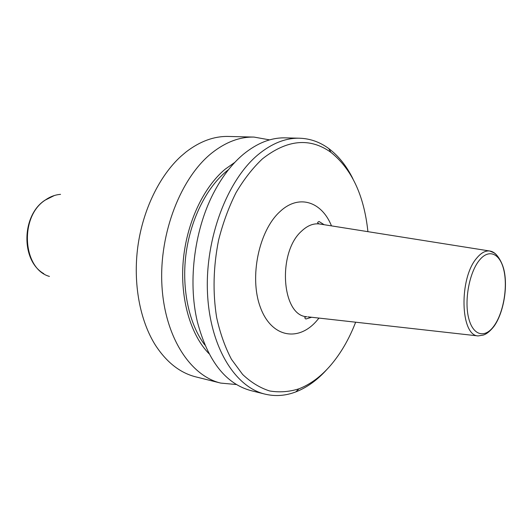 <?xml version="1.0" encoding="UTF-8"?>
<svg xmlns="http://www.w3.org/2000/svg" width="532" height="532" viewBox="0 0 532 532"><rect width="100%" height="100%" fill="white"/><g stroke="black" fill="none" stroke-linecap="round" stroke-linejoin="round"><path stroke-width="0.8" d="M236.501 384.536L220.714 383.087L195.882 376.895C180.148 372.952 166.669 362.392 155.444 345.221C139.903 320.643 132.894 283.43 137.835 246.609C142.862 209.801 159.514 175.786 181.033 156.228L186.08 151.953C200.005 141.266 214.123 136.099 228.441 136.451L254.023 137.083L269.624 139.883M220.714 383.087C190.177 375.845 164.481 336.503 161.888 284.667C159.181 232.896 180.947 177.535 211.836 152.997C225.741 142.037 239.799 136.731 254.023 137.083M208.956 353.64C190.576 334.854 180.002 298.838 183.221 261.052C186.486 223.274 203.31 187.384 225.156 169.203L234.858 162.34M204.86 345.042C189.345 324.593 181.638 290.113 185.828 255.373C190.077 220.647 205.897 188.481 226.014 171.637L228.627 169.542M327.113 369.215C317.557 379.908 307.11 387.476 295.792 391.911C285.531 395.835 275.25 396.573 264.956 394.112L251.064 390.654C225.601 383.778 207.699 360.796 197.345 321.714C187.483 280.563 194.725 227.078 215.174 190.03C223.347 175.101 232.757 163.178 243.397 154.267C257.255 142.975 271.22 137.509 285.292 137.861L299.602 138.22C310.183 138.586 319.892 142.031 328.743 148.541C338.478 155.829 346.532 165.898 352.902 178.752M264.956 394.112C234.898 387.03 209.681 346.405 207.467 292.361C205.133 238.396 227.151 180.474 257.867 154.852C271.692 143.407 285.604 137.861 299.602 138.22M355.649 322.199C349.165 339.01 340.799 353.414 330.565 365.411C320.962 376.53 310.422 384.33 298.944 388.812C289.195 391.871 279.44 392.589 269.677 390.967C260.068 387.928 251.057 382.428 242.645 374.468L231.467 359.319C225.043 347.13 220.102 333.192 216.644 317.511C212.647 292.553 213.299 266.751 218.592 240.112C222.928 223.034 228.733 207.227 236.008 192.704C243.969 179.224 252.793 167.932 262.476 158.822C287.12 139.51 309.95 137.362 330.957 152.365C351.798 169.143 364.114 195.577 367.911 231.659M307.815 316.833L478.115 335.931C460.26 335.612 458.843 278.249 476.752 258.093C481.021 252.919 485.31 250.552 489.62 250.991C492.306 251.33 494.72 252.773 496.868 255.307M311.619 317.258L305.873 319C304.191 317.737 304.49 316.979 306.784 316.72C281.667 315.802 277.185 252.487 301.578 231.134C307.363 225.648 313.288 223.247 319.34 223.952L320.37 224.112M493.902 326.076C484.765 338.824 472.729 335.546 468.546 317.651C464.217 299.948 469.423 272.384 479.299 260.334C489.114 248.012 500.565 253.744 504.077 271.18C507.734 288.457 503.112 313.574 493.902 326.076M49.436 276.421C22.763 269.079 19.212 217.189 44.854 200.351C49.809 196.767 55.042 194.772 60.548 194.36M319 318.089L316.094 321.508C297.681 342.136 271.114 337.195 260.288 307.084C249.156 277.265 258.885 230.615 279.899 211.689C298.798 193.708 321.78 201.601 331.483 225.881M478.115 335.931L483.282 335.087C483.834 334.788 487.764 334.182 493.942 326.402C502.906 314.053 507.601 289.98 504.502 272.57C502.846 262.602 497.207 254.236 493.503 252.587L489.62 250.991L319.34 223.952C317.218 223.121 317.125 222.31 319.074 221.512L324.154 224.717M43.817 273.681C21.014 260.766 21.406 216.344 44.223 200.697M298.944 388.812L295.792 391.911M330.957 152.365L328.743 148.541M44.621 200.404L54.384 195.51"/></g></svg>
